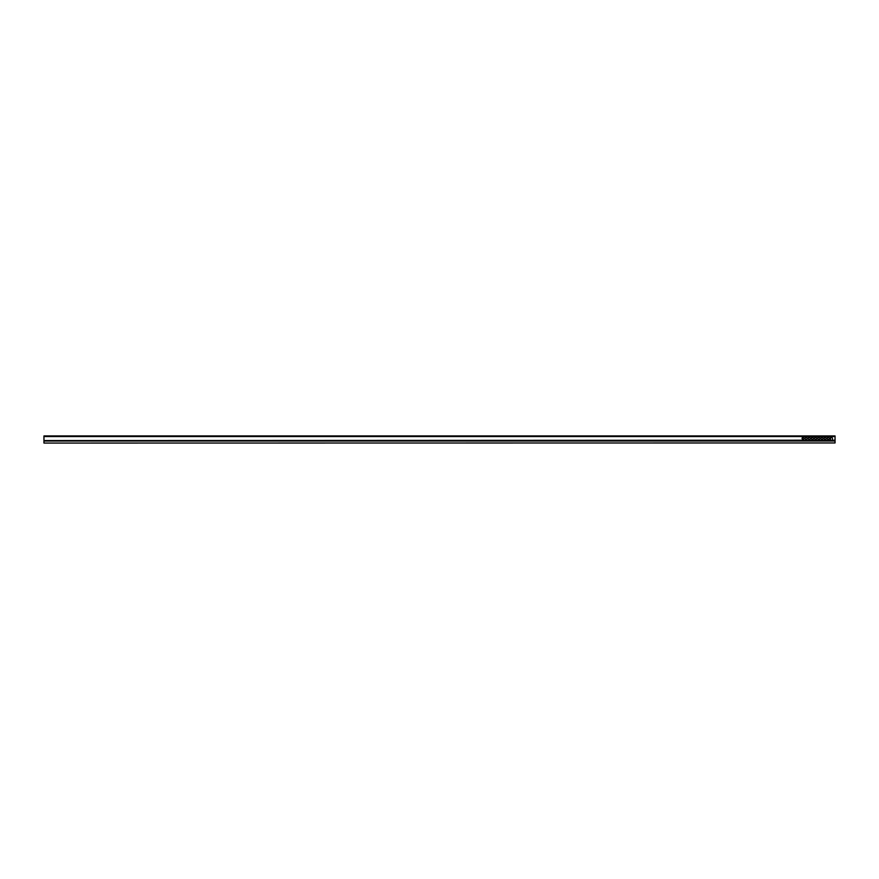 <?xml version="1.0" encoding="UTF-8"?>
<svg xmlns="http://www.w3.org/2000/svg" width="879" height="879" viewBox="0 0 879 879"><rect width="100%" height="100%" fill="white"/><g stroke="black" fill="none" stroke-linecap="round" stroke-linejoin="round"><path stroke-width="1.32" d="M835.05 442.961L43.95 443.06L835.05 442.961L835.05 441.049L43.95 441.049L43.95 442.961M43.95 441.049L835.05 441.049M802.022 440.851L832.479 440.851M43.95 440.555L802.395 440.214L802.417 437.522L802.022 438.467M43.95 436.533L43.95 435.94L835.05 435.94L835.05 436.533L43.95 436.533L43.95 440.214M827.337 437.522L827.337 438.467L827.337 437.522M828.919 437.522L829.315 438.467L828.919 437.522L827.732 437.522M830.501 437.522L830.501 438.467L830.501 437.522M832.083 437.522L832.479 438.467L832.083 437.522L830.897 437.522M803.604 437.522L803.999 438.467L803.604 437.522L802.417 437.522M805.186 437.522L805.186 438.467L805.186 437.522M806.768 437.522L807.164 438.467L806.768 437.522L805.582 437.522M808.35 437.522L808.35 438.467L808.35 437.522M809.933 437.522L810.328 438.467L809.933 437.522L808.746 437.522M811.515 437.522L811.515 438.467L811.515 437.522M813.097 437.522L813.493 438.467L813.097 437.522L811.91 437.522M814.679 437.522L814.679 438.467L814.679 437.522M816.261 437.522L816.657 438.467L816.261 437.522L815.075 437.522M817.844 437.522L817.844 438.467L817.844 437.522M819.426 437.522L819.821 438.467L819.426 437.522L818.239 437.522M821.008 437.522L821.008 438.467L821.008 437.522M822.59 437.522L822.986 438.467L822.59 437.522L821.404 437.522M824.172 437.522L824.172 438.467L824.172 437.522M825.755 437.522L826.15 438.467L825.755 437.522L824.568 437.522M826.15 440.851L825.579 439.852L826.15 438.467M827.337 440.851L827.908 439.852L827.337 438.467M822.986 440.851L822.414 439.852L822.986 438.467M824.172 440.851L824.744 439.852L824.172 438.467M819.821 440.851L819.25 439.852L819.821 438.467M821.008 440.851L821.579 439.852L821.008 438.467M816.657 440.851L816.086 439.852L816.657 438.467M817.844 440.851L818.415 439.852L817.844 438.467M813.493 440.851L812.921 439.852L813.493 438.467M814.679 440.851L815.251 439.852L814.679 438.467M810.328 440.851L809.757 439.852L810.328 438.467M811.515 440.851L812.086 439.852L811.515 438.467M807.164 440.851L806.592 439.852L807.164 438.467M808.35 440.851L808.922 439.852L808.35 438.467M803.999 440.851L803.428 439.852L803.999 438.467M805.186 440.851L805.757 439.852L805.186 438.467M830.501 440.851L828.743 439.852L829.315 438.467M830.666 440.555L830.501 438.467M832.314 440.555L832.479 438.467M835.05 436.533L835.05 440.555M828.941 440.214L830.875 440.214M832.105 440.214L835.05 440.214M803.626 440.214L805.56 440.214M806.79 440.214L808.724 440.214M809.955 440.214L811.888 440.214M813.119 440.214L815.053 440.214M816.283 440.214L818.217 440.214M819.448 440.214L821.382 440.214M822.612 440.214L824.546 440.214M825.777 440.214L827.71 440.214M827.502 440.555L825.985 440.555M824.337 440.555L822.821 440.555M821.173 440.555L819.657 440.555M818.008 440.555L816.492 440.555M814.844 440.555L813.328 440.555M811.68 440.555L810.163 440.555M808.515 440.555L806.999 440.555M805.351 440.555L803.835 440.555"/></g></svg>
